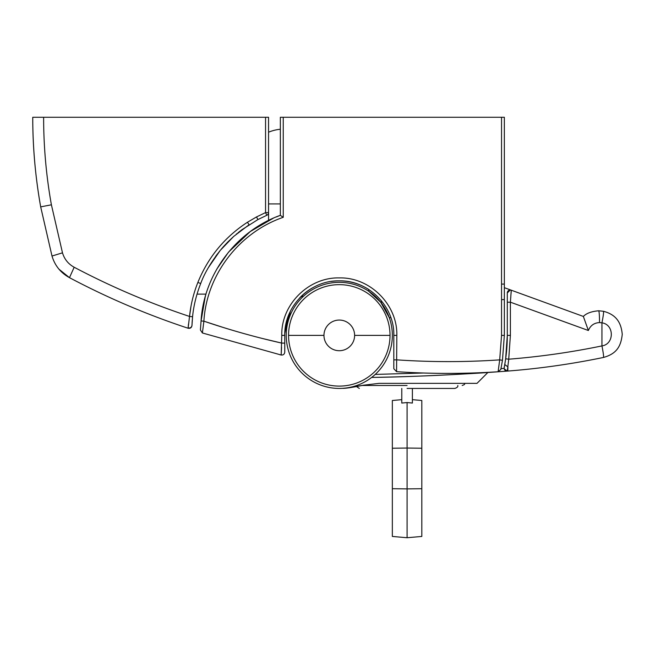 <?xml version="1.0" encoding="UTF-8"?>
<svg xmlns="http://www.w3.org/2000/svg" width="655" height="655" viewBox="0 0 655 655"><rect width="100%" height="100%" fill="white"/><g stroke="black" fill="none" stroke-linecap="round" stroke-linejoin="round"><path stroke-width="0.98" d="M407.082 385.492L362.354 385.492M407.082 388.44L454.832 388.44L407.082 388.44M390.871 317.7L389.307 317.7L380.752 302.282L368.765 291.27L368.765 289.502A54.529 54.529 0 0 0 339.29 280.856C368.495 280.078 394.597 306.384 393.819 335.385L393.819 359.857L396.824 359.857C431.096 362.19 465.386 362.19 499.683 359.873L501.542 335.385L504.35 335.385L502.459 360.315L500.805 369.428L498.111 371.753C464.141 373.972 430.294 373.94 396.57 371.672L396.824 335.385L393.819 335.385M283.165 217.337L280.34 215.323L280.34 117.27L504.35 117.27L504.35 335.385M283.247 117.27L283.247 217.304C239.37 232.369 206.562 274.642 203.893 321.179C229.504 329.883 255.466 337.194 281.773 343.105L262.549 338.52M223.601 327.582L203.893 321.179L202.403 332.977L281.175 355.018L281.773 335.385C281.003 304.624 308.595 277.09 339.347 277.908C370.14 277.114 397.642 304.837 396.824 335.385M242.465 333.158L239.247 332.241M281.773 343.105L284.761 343.105L284.761 335.385C284.033 306.212 310.159 280.103 339.29 280.856A54.529 54.529 0 0 0 331.16 281.462M312.451 287.913A54.529 54.529 0 0 0 299.63 297.951M288.29 316.087L284.794 333.469M396.57 371.672L393.819 368.732L393.819 359.857M502.459 360.315L499.683 359.873L498.111 371.753M276.664 216.813L280.34 215.323C236.463 230.986 203.721 274.15 201.06 320.966L203.893 321.179M200.823 324.217L200.405 329.973L201.06 320.966L205.236 296.764M272.865 218.426L268.55 220.448L273.176 218.287L250.415 231.461M250.202 231.616L228.595 252.069M228.48 252.208L216.854 269.017M205.555 295.659L204.778 298.459M280.16 215.389L276.32 216.944M281.552 347.322L281.175 355.018L202.403 332.977L200.405 329.973M299.671 297.919A5.895 5.895 0 0 1 303.609 296.117M284.761 352.144L284.761 343.105L284.761 352.144C284.475 354.24 283.279 355.198 281.175 355.018L279.75 354.699M33.274 117.27L268.55 117.27L268.55 220.448M43.623 117.27C43.623 146.663 46.218 175.843 51.401 204.802L62.487 252.83C64.403 259.208 68.292 264.014 74.179 267.248C111.268 286.833 149.717 303.232 189.524 316.439C190.736 304.722 193.512 293.383 197.867 282.436C208.11 257.219 224.632 237.159 247.443 222.258L256.498 216.952L257.939 219.556L266.781 215.29L257.939 219.556L241.916 229.717M241.613 229.946L237.978 232.787M237.02 233.573L236.324 234.154M233.614 236.496L227.817 242.006M227.662 242.162L223.674 246.411M223.609 246.485L221.243 249.203M220.244 250.406L208.437 267.51M197.04 294.12L206.014 294.12M256.498 216.952L265.553 212.588L266.781 215.29A2.947 2.947 0 0 0 268.55 212.588A2.947 2.947 0 0 1 266.781 215.29M40.684 206.874L51.401 204.802L62.487 252.83L51.999 256.031L40.684 206.874C35.354 176.801 32.709 146.933 32.75 117.27C32.758 147.367 35.403 177.235 40.684 206.874L51.999 256.031C54.856 265.602 60.686 272.816 69.471 277.663C107.567 297.853 147.113 314.711 188.108 328.237L189.524 316.439C149.717 303.232 111.268 286.833 74.179 267.248L69.471 277.663L58.991 269.213M191.039 305.991L189.524 316.439L192.57 316.742L192.095 322.768M62.7 253.534L62.544 253.026M247.443 222.258L249.096 224.739L233.704 236.422L220.301 250.341C210.943 262.278 204.409 273.34 200.708 283.525C196.369 294.603 193.651 305.672 192.57 316.742L191.989 325.281C191.588 327.394 190.302 328.261 188.116 327.901C190.302 328.261 191.588 327.394 191.989 325.281L191.989 325.199M215.749 256.22L217.542 253.821M221.275 249.17L223.568 246.534M188.501 324.029L188.116 327.901M192.054 323.668L191.98 325.535C191.579 327.713 190.294 328.613 188.108 328.237C147.113 314.711 107.567 297.853 69.471 277.663M390.02 335.385A50.73 50.73 0 0 1 339.29 386.106A50.73 50.73 0 0 1 288.56 335.385A50.73 50.73 0 0 1 339.29 284.655A50.73 50.73 0 0 1 390.02 335.385L354.617 335.385M339.29 388.44A53.055 53.055 0 0 1 286.235 335.385A53.055 53.055 0 0 1 339.29 282.33A53.055 53.055 0 0 1 392.345 335.385A53.055 53.055 0 0 1 339.29 388.44M372.089 377.084L371.647 377.427C420.06 376.92 489.989 372.523 487.869 372.498C490.046 372.515 420.109 376.92 371.647 377.427A2303.136 2303.136 0 0 0 505.742 371.213L507.298 371.098L504.219 368.888M349.966 387.645L347.027 387.973M345.398 388.128L342.639 388.333C345.144 388.505 352.185 387.449 363.754 385.165L378.975 383.363L476.996 383.363L487.869 372.498M339.29 320.058A15.327 15.327 0 0 1 354.617 335.385A15.327 15.327 0 0 1 339.29 350.712A15.327 15.327 0 0 1 323.963 335.385A15.327 15.327 0 0 1 339.29 320.058M511.056 293.702L511.252 290.198A2.947 2.947 0 0 0 507.298 292.965L507.298 335.385L505.66 358.793L504.137 368.38L500.969 368.618M381.406 303.118L381.341 300.67M371.647 377.427A2303.136 2303.136 0 0 0 505.742 371.213L507.298 371.098C505.12 370.951 504.072 369.78 504.178 367.594A168.007 168.007 0 0 0 507.298 335.385L510.392 335.385L510.392 302.184L588.37 330.505L583.351 316.439C586.372 313.295 591.481 311.412 598.67 310.789C591.473 311.412 586.364 313.295 583.351 316.439L504.35 287.684M345.185 388.145L346.094 388.063M347.076 387.973L363.754 385.165M287.545 323.644L290.329 311.387M511.227 290.19L583.351 316.439M505.177 362.01L504.751 364.499L507.92 366.915L507.805 371.058C539.712 368.577 571.602 364.041 603.452 357.458C571.602 364.041 539.712 368.577 507.805 371.058L507.298 371.098L508.722 359.202L505.66 358.793L508.722 359.202L510.392 335.385M504.26 369.043L507.003 371.107M504.407 366.399L504.751 364.54M578.373 326.878L558.437 319.648M510.744 297.869L510.777 297.403M511.252 290.198L510.245 290.018L511.252 290.198L510.392 302.217L507.298 302.217M507.298 292.965L510.245 290.018L507.298 292.965M505.455 370.624L507.298 371.098M603.452 357.458C617.256 353.667 620.997 345.611 622.25 334.369C621.218 323.251 616.822 314.768 603.443 311.281C616.822 314.777 621.218 323.243 622.25 334.361C620.997 345.619 617.272 353.659 603.452 357.458C603.828 356.697 603.32 352.849 601.945 345.914C571.176 352.275 540.097 356.705 508.722 359.202M598.67 310.789L603.443 311.281L598.67 310.789C599.202 311.493 599.497 315.423 599.546 322.579L601.945 322.825C614.431 324.618 614.431 344.112 601.945 345.914L601.945 322.825C603.32 315.89 603.82 312.042 603.443 311.281M588.37 330.505C590.425 325.502 594.15 322.858 599.546 322.579M280.34 203.926L268.55 203.926M280.34 129.248A41.265 41.265 0 0 0 268.55 132.204M392.345 488.704L407.082 488.892L407.082 537.73L392.345 536.445L392.345 400.492L401.777 399.665M392.345 448.233L407.082 448.045L407.082 402.547L401.777 403.054L401.777 388.44M407.082 537.73L421.82 536.445L421.82 488.704L407.082 488.892L407.082 448.045L421.82 448.233L421.82 400.492L412.388 399.665M412.388 388.44L412.388 403.054L407.082 402.547M421.82 488.704L421.82 448.233M504.35 284.09L501.542 284.09L501.542 299.597L504.35 299.597M501.542 117.27L501.542 284.09M501.542 299.597L501.542 335.385M281.773 335.385L284.761 335.385M265.553 117.27L265.553 212.588L268.55 212.588M197.867 282.436L200.708 283.525M323.963 335.385L288.56 335.385M286.235 335.385A53.055 53.055 0 0 1 339.29 282.33A53.055 53.055 0 0 1 392.345 335.385M375.225 374.414L423.482 373.006M465.034 383.363L464.289 384.624L462.201 385.492M457.779 385.492C458.189 386.647 457.206 387.629 454.832 388.44M356.623 386.647L359.333 388.44"/></g></svg>
